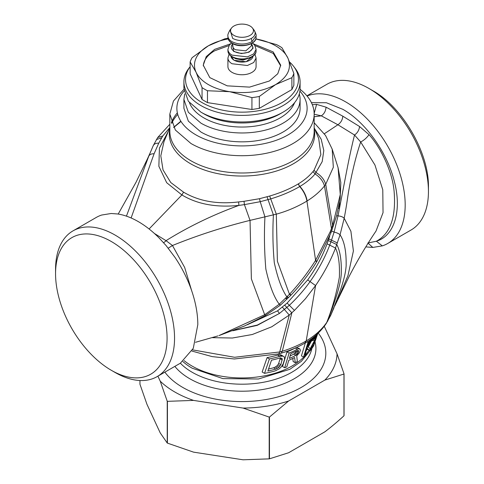 <?xml version="1.0" encoding="UTF-8"?>
<svg xmlns="http://www.w3.org/2000/svg" width="484" height="484" viewBox="0 0 484 484"><rect width="100%" height="100%" fill="white"/><g stroke="black" fill="none" stroke-linecap="round" stroke-linejoin="round"><path stroke-width="0.73" d="M311.145 341.486L308.314 346.859M314.4 340.772L315.526 337.16L312.682 340.682C312.446 339.169 307.449 345.691 308.459 347.197L310.165 348.722L314.4 340.772L313.063 340.004M307.509 348.613C306.233 348.607 309.578 341.831 310.504 341.438L316.318 335.648L314.679 340.833L309.609 350.489L306.959 348.305M306.287 350.519A73.29 42.314 0 0 0 307.431 349.26L309.609 350.489M307.425 349.254L306.838 348.704M312.882 338.897L313.184 339.072M312.537 345.05L313.432 345.57L304.908 355.062L308.623 342.793L316.615 334.571M313.432 345.57L317.425 333.458M306.977 341.843L307.975 342.418L303.553 357.071A75.722 43.717 0 0 0 313.674 345.709L317.752 333.512M307.969 342.418A81.887 47.275 0 0 0 314.461 336.434M305.374 342.829L301.429 355.885L303.553 357.071M283.104 356.133L280.974 354.875L279.564 354.766L277.622 355.075L279.794 356.351A81.887 47.281 0 0 1 269.419 358.959L264.542 373.346A75.716 43.717 0 0 0 275.202 370.901L279.153 368.869L281.113 367.102L283.128 363.901L284.562 359.225L284.271 356.841L283.104 356.133L279.794 356.351M277.622 355.075A78.965 45.587 0 0 1 267.089 357.615L262.147 372.008L264.542 373.346M299.832 348.916L296.801 347.47L295.288 348.026A78.965 45.587 0 0 1 286.982 351.856L282.529 366.533L284.671 367.725A75.716 43.717 0 0 0 286.812 366.848L288.791 360.284A78.481 45.308 0 0 0 294.635 357.519L295.24 362.697A75.716 43.717 0 0 0 297.351 361.445L296.716 355.879L299.451 352.733L300.401 350.368L299.832 348.916L298.864 348.692L297.358 349.248A81.887 47.281 0 0 1 289.105 353.084L284.671 367.725M295.24 362.697L293.147 361.524L292.802 358.444M279.564 354.766L281.712 356.036M271.482 360.199L267.888 371.01A76.49 44.165 0 0 0 275.783 369.074L278.959 367.271L280.841 364.694L282.281 358.904L281.773 358.227L279.226 358.178A81.112 46.833 0 0 1 271.482 360.199M280.678 357.997L282.281 358.904M282.287 360.023L280.115 358.795L280.103 357.676M280.115 358.789L278.663 363.46L280.841 364.694M278.663 363.46L277.877 364.833L280.054 366.079M277.877 364.833L276.781 366.019L278.959 367.271M276.781 366.019L275.36 367.005L277.538 368.276M275.36 367.005L273.587 367.792L275.783 369.074M273.587 367.792L268.547 369.044M298.083 350.398L298.555 350.664L297.23 350.604L290.769 353.719L289.347 358.444A79.255 45.756 0 0 0 295.827 355.335L293.752 354.119L294.804 353.284L296.886 354.494L295.827 355.335M296.238 351.124L298.313 352.376L298.555 350.664M298.592 351.432L297.176 350.634M296.22 351.19L295.627 352.304L297.714 353.501L296.886 354.494M298.313 352.376L297.714 353.501M295.627 352.304L294.804 353.284M290.097 355.946A76.327 44.068 0 0 0 293.752 354.119M368.947 88.469L372.686 90.623C402.482 106.94 429.211 153.24 428.443 187.205L428.443 191.513A84.137 48.575 -120 0 0 368.947 88.469A84.137 48.575 -120 0 0 368.947 88.463A84.137 48.575 -120 0 0 326.881 84.301L306.904 95.832M318.224 333.065A83.817 48.394 180 0 1 289.825 392.935A83.817 48.394 180 0 1 182.728 387.412A83.817 48.394 180 0 1 164.875 372.142M267.089 357.615L269.419 358.959M286.982 351.856L289.105 353.084M295.288 348.026L297.364 349.248M296.801 347.47L298.864 348.692M365.934 246.64L366.206 246.919A84.137 48.575 60 0 1 365.801 246.864M307.074 96.038A84.137 48.575 60 0 1 345.685 101.894A84.137 48.575 60 0 1 405.181 204.944A84.137 48.575 60 0 1 387.757 243.464L411.019 230.033A84.137 48.575 -120 0 0 428.443 191.513M366.206 246.919L372.831 247.421L382.33 245.878A84.137 48.575 60 0 0 387.757 243.464M372.831 247.421L367.84 242.998L376.389 241.238L382.33 245.878M334.601 306.263L349.351 276.007C357.845 259.72 366.727 244.741 376.014 231.068L383.044 212.645L382.777 189.801L374.961 165.026L360.677 141.975C363.907 140.342 366.697 137.904 369.038 134.667C380.636 147.33 392.808 172.171 394.182 192.336C396.075 217.516 390.146 233.814 376.389 241.238C394.472 235.829 402.059 210.625 394.357 181.512C387.273 152.514 365.517 122.041 342.811 109.305L326.349 102.735L311.418 102.662M369.038 134.667L359.588 126.542L342.811 116.178L326.034 107.17L316.584 104.381L312.325 104.701M316.584 104.381L314.158 113.486M192.553 349.865L234.601 357.283L279.722 351.953L282.305 351.196C288.561 349.49 300.086 344.735 306.221 340.881L306.263 340.857C315.126 335.581 321.963 329.416 326.773 322.362L330.893 314.933L334.087 307.503L330.893 314.933C335.533 302.591 345.116 281.597 346.139 265.789C346.417 251.595 344.384 241.274 340.052 234.837L344.184 218.26C347.718 199.68 347.167 198.361 350.107 183.212C353.163 167.682 356.684 153.936 360.677 141.975L354.518 135.012L337.917 124.757L324.347 133.766M326.034 107.17C325.744 110.999 324.171 113.891 321.315 115.845L314.164 114.212M342.811 116.178C342.533 119.79 340.899 122.652 337.917 124.757L321.315 115.845L314.164 116.753M212.416 337.663L232.338 338.02L252.291 334.511L271.772 326.773L289.25 315.078L294.453 310.413L305.398 298.797L315.586 285.554C323.923 273.327 330.566 260.815 335.515 248.026L340.052 234.837C338.909 233.675 336.918 232.756 334.093 232.084L331.51 240.161L337.39 242.95M306.263 340.857L304.866 343.126L306.221 340.881L315.586 285.554L310.05 281.609C303.964 290.146 297.043 298.059 289.287 305.356L279.437 313.438L257.379 325.042L233.397 330.53M359.588 126.542C359.08 130.244 357.392 133.07 354.518 135.012C351.959 145.273 349.381 157.076 346.786 170.422L338.026 215.888L334.093 232.084L331.298 230.85M232.798 330.754L257.21 325.369L279.437 313.438L277.568 310.831L247.118 324.831M329.792 235.865L328.261 240.542L330.953 241.77L329.731 245.098C324.849 257.875 318.284 270.048 310.05 281.609L307.721 279.861L287.133 303.075L277.568 310.831M111.32 370.296A78.862 45.532 60 0 1 111.314 370.296A78.862 45.532 60 0 1 55.557 273.714A78.862 45.532 -120 0 1 111.32 241.522A78.862 45.532 -120 0 1 167.077 338.104A78.862 45.532 60 0 1 111.32 370.296L115.053 372.45A84.137 48.575 60 0 0 157.118 376.619L180.381 363.188L193.279 348.347L197.811 324.673A84.137 48.575 -120 0 0 174.954 257.349L166.072 245.533L158.915 237.765A84.137 48.575 60 0 0 138.315 221.624A84.137 48.575 60 0 0 117.787 213.988L111.169 213.498L101.67 215.041A84.137 48.575 -120 0 0 96.243 217.455L72.981 230.886A84.137 48.575 60 0 1 115.053 235.055A84.137 48.575 60 0 1 174.549 338.104A84.137 48.575 60 0 1 157.118 376.619M55.557 273.714L55.557 269.4A84.137 48.575 60 0 1 72.981 230.886M328.261 240.542L327.081 243.833C322.326 256.605 315.87 268.614 307.721 279.861M169.836 127.594L162.805 135.944L158.734 143.185C155.848 143.028 153.972 143.966 153.107 145.987L148.751 156.211L126.439 216.148M149.399 154.65L153.21 145.708L157.693 137.517L169.836 124.243M219.028 335.569L264.688 314.751L279.256 304.2L289.48 294.296C299.251 283.763 307.951 272.444 315.586 260.332L330.233 231.727L331.461 228.521L332.611 225.435L340.276 194.556L338.068 167.658L340.815 182.619L340.125 198.851L336.61 215.664L330.989 232.78L330.233 231.727M168.244 248.189L172.461 245.509L184.664 267.458L191.706 290.842M154.402 233.469L166.036 240.657L172.461 245.509C197.508 235.351 223.366 226.972 250.034 220.371L276.316 214.158C287.012 211.23 297.212 206.862 306.935 201.066L315.586 260.332C317.244 261.596 317.238 261.844 315.586 261.082M314.552 128.665L321.213 139.295L323.808 150.518L322.199 161.614L315.066 173.956C311.321 178.457 306.269 182.613 299.911 186.431C303.746 190.75 306.172 195.578 307.177 200.914C314.267 196.516 320.033 191.513 324.48 185.917L325.72 184.295L333.331 167.27L332.181 149.132L325.55 135.484L314.164 122.73M163.586 242.659A7.042 3.92 121.7 0 0 166.036 240.657C188.578 226.627 212.869 214.878 238.914 205.404C216.281 207.721 197.278 204.236 181.905 194.943L166.696 182.716L158.867 166.29L159.43 148.122L168.384 131.188M149.09 228.98L181.905 194.943L183.545 192.154L170.743 182.504L163.035 169.908L160.803 155.812L163.955 141.715L169.836 127.746M314.164 127.746L318.708 138.539L320.868 154.674L314.031 170.247L312.985 171.566C309.222 176.134 304.363 180.217 298.41 183.829L299.693 186.558C291.289 191.476 281.591 195.596 270.598 198.918L260.217 201.695L264.936 216.862C264.064 234.141 264.367 251.523 265.831 269.007C269.509 285.493 273.986 297.224 279.256 304.2L280.472 305.101L265.534 315.459L264.688 314.751L251.371 278.887L250.034 220.371L244.402 204.623L238.914 205.404L238.618 201.931C217.237 204.484 198.882 201.229 183.545 192.154M298.41 183.829L298.198 183.956C289.964 188.839 280.46 192.868 269.673 196.038L259.484 198.712L260.217 201.695L244.402 204.623L244.021 201.308L238.618 201.931M173.617 127.371L180.834 121.206M259.484 198.712L244.021 201.308M183.938 89.31L173.447 101.029L169.836 114.049L175.323 129.996L190.974 143.512A72.164 41.666 0 0 0 293.026 143.512A72.164 41.666 0 0 0 314.164 114.049A72.164 41.666 0 0 0 300.062 89.31M299.899 91.089A65.122 37.601 180 0 1 288.053 134.891A65.122 37.601 180 0 1 195.947 134.891A65.122 37.601 180 0 1 184.101 91.089M293.54 66.254L295.022 68.165A58.086 33.535 180 0 1 300.086 81.857A58.086 33.535 180 0 1 283.073 105.572A58.086 33.535 180 0 1 200.927 105.572A58.086 33.535 180 0 1 183.914 81.857A58.086 33.535 180 0 1 188.978 68.165L190.139 66.665A56.459 32.597 0 0 0 202.076 102.608A56.459 32.597 0 0 0 281.924 102.608A56.459 32.597 0 0 0 293.54 66.254A56.459 32.597 0 0 0 289.65 62.079M259.327 108.355L259.327 96.473L275.602 84.591L291.882 77.682A52.804 30.486 0 0 0 293.861 73.411L293.861 85.293L291.882 89.564L259.327 108.355L251.934 109.499L207.467 102.62L202.052 99.498L190.139 73.822L190.139 61.94L196.099 72.291L202.052 87.616L202.052 99.498M300.086 99.432L300.086 108.301A58.086 33.535 0 0 1 264.228 139.283A58.086 33.535 0 0 1 200.927 132.017L188.337 121.133L183.914 108.301L183.914 99.432L188.337 112.264L200.927 123.142A58.086 33.535 0 0 0 264.228 130.414A58.086 33.535 0 0 0 300.086 99.432A58.086 33.535 0 0 0 299.3 93.932M184.7 93.932L183.914 99.432M183.914 81.857L183.914 88.427L188.337 101.259L200.927 112.143A58.086 33.535 0 0 0 283.073 112.143A58.086 33.535 0 0 0 300.086 88.427L300.086 81.857M203.933 113.873L200.927 112.143L203.933 113.873A53.833 31.079 0 0 0 280.067 113.873L283.073 112.143M324.262 326.27L337.039 353.804A95.045 54.873 180 0 1 324.843 380.091L343.973 374.023A105.609 60.972 180 0 0 344.045 373.872L337.039 353.804M139.955 380.521L139.955 384.248L146.961 404.315L160.222 432.896L167.228 443.011A105.609 60.972 0 0 0 167.325 443.066A105.609 60.972 0 0 0 167.422 443.12L193.558 452.141L243.065 459.8L269.201 458.862A105.609 60.972 0 0 0 269.467 458.826L288.597 452.758L324.843 431.831C330.639 427.469 337.015 422.127 343.973 415.804A105.609 60.972 0 0 0 344.045 415.653L344.045 373.872M343.973 415.804L343.973 374.023M324.843 380.091L288.597 401.018A95.045 54.873 180 0 1 243.065 408.06L269.201 417.087L269.201 458.862M269.467 458.826L269.467 417.045L288.597 401.018M243.065 408.06L193.558 400.401A95.045 54.873 180 0 1 174.791 391.992A95.045 54.873 180 0 1 160.222 381.162L167.228 401.23L167.228 443.011M167.422 443.12L167.422 401.339L193.558 400.401M160.222 381.162L157.905 376.165M233.911 35.368A11.441 6.607 180 0 1 231.558 27.999A11.441 6.607 180 0 1 250.089 26.027A11.441 6.607 180 0 1 252.442 27.999A11.441 6.607 180 0 1 248.486 36.137A11.441 6.607 180 0 1 233.911 35.368M232.042 72.37A14.078 8.131 180 0 1 227.922 66.623L227.922 58.001A14.078 8.131 180 0 0 231.527 63.434A14.078 8.131 180 0 0 232.042 63.749L247.391 65.509L253.707 62.521L256.078 58.001L256.078 66.623A14.078 8.131 180 0 1 247.391 74.137A14.078 8.131 180 0 1 232.042 72.37M228.012 38.278A52.804 30.486 0 0 0 224.673 38.877L208.398 45.786L192.118 57.675A52.804 30.486 0 0 0 190.139 61.94M202.052 87.616A52.804 30.486 0 0 0 204.659 89.231A52.804 30.486 0 0 0 207.467 90.738L229.7 91.688L251.934 97.617L251.934 109.499M207.467 102.62L207.467 90.738M251.934 97.617A52.804 30.486 0 0 0 259.327 96.473M291.882 77.682L291.882 89.564M293.861 73.411L287.901 58.086L281.948 47.741A52.804 30.486 0 0 0 279.341 46.119A52.804 30.486 0 0 0 276.533 44.613L255.824 38.932A47.523 27.437 0 0 1 275.602 45.786A47.523 27.437 0 0 1 287.901 58.086C291.979 68.183 287.877 77.016 275.602 84.591C262.491 91.676 247.191 94.041 229.7 91.688A47.523 27.437 0 0 1 208.398 84.591A47.523 27.437 0 0 1 196.099 72.291A47.523 27.437 0 0 1 208.398 45.786A47.523 27.437 180 0 1 228.176 38.938M253.422 43.826L273.157 51.915L280.72 65.189L277.774 73.743L269.382 80.997L249.556 87.114L227.184 85.843L209.802 77.609L203.28 65.189L206.226 56.634L214.618 49.38L230.578 43.826M203.298 65.903A38.72 22.355 180 0 1 214.618 50.814L229.101 45.544M280.702 65.909L273.248 53.421L254.899 45.544M184.108 360.616A70.833 40.892 180 0 0 191.876 365.952A70.833 40.892 180 0 0 191.912 365.977A70.833 40.892 0 0 0 304.545 356.254M311.896 348.419A70.404 40.65 180 0 1 265.014 381.961A70.404 40.65 180 0 1 192.257 372.317A70.404 40.65 180 0 1 192.215 372.293A70.404 40.65 180 0 1 180.369 363.2M314.993 341.783A73.925 42.683 180 0 1 275.644 386.534A73.925 42.683 180 0 1 189.77 378.73A73.925 42.683 180 0 1 189.728 378.706A73.925 42.683 180 0 1 174.851 366.382M182.885 361.56A70.404 40.65 180 0 0 192.178 368.203A70.404 40.65 180 0 0 192.215 368.221L222.912 378.609L258.48 379.002L289.843 369.304L301.344 361.354L308.992 351.989M282.396 307.177L289.25 315.078L279.722 351.953L278.711 353.901L281.234 353.175C289.958 350.579 297.829 347.234 304.847 343.138L304.884 343.12C313.814 337.899 320.959 331.328 326.307 323.397L330.79 315.211M284.749 305.21L291.858 312.833L282.305 351.196L281.234 353.175M327.081 243.833L335.515 248.026C338.576 254.572 339.859 264.27 339.381 277.126C336.525 293.304 332.326 308.387 326.773 322.362L326.307 323.397M328.799 238.951L331.51 240.161L330.953 241.77L336.797 244.608C340.198 251.099 341.686 260.943 341.262 274.138C340.204 288.894 331.976 308.235 327.983 320.487L327.614 321.34M337.953 298.93L347.954 275.668L353.411 250.948L350.9 231.261L344.184 218.26C342.884 216.923 340.833 216.13 338.026 215.888L336.61 215.676M287.133 303.075L294.453 310.413M339.586 202.391L339.217 208.386L338.419 208.392M158.734 143.185L154.075 153.785C151.407 153.67 149.629 154.475 148.751 156.211L136.065 182.208L118.199 214.055M285.669 298.253C287.187 299.493 287.448 299.445 286.443 298.096M267.041 196.794L273.412 214.944C272.522 230.892 272.819 246.828 274.301 262.739C277.647 278.106 281.851 289.523 286.921 296.976C288.452 298.229 288.706 298.192 287.69 296.88M269.673 196.038L276.316 214.158L277.399 261.299L289.48 294.296C291.029 295.561 291.277 295.561 290.225 294.314M312.985 171.566L315.066 173.956C319.9 177.053 323.04 181.04 324.48 185.917L331.461 228.521L332.151 229.616M314.031 170.247L316.155 172.607C321.074 175.595 324.262 179.491 325.72 184.295L332.611 225.435L333.228 226.56M154.081 153.785L131.11 217.969M162.805 135.944L157.693 137.517M161.62 137.777L156.386 139.58M298.198 183.956L299.693 186.558C303.535 190.926 305.948 195.76 306.935 201.066M314.164 128.938A72.709 41.981 180 0 1 273.877 171.79A72.709 41.981 180 0 1 190.587 163.743A72.709 41.981 180 0 1 190.551 163.725A72.709 41.981 180 0 1 169.836 128.938M171.675 123.402A72.709 41.981 180 0 1 177.743 114.418M314.164 114.049L314.164 131.333A72.164 41.666 180 0 1 269.618 169.823A72.164 41.666 180 0 1 190.974 160.791A72.164 41.666 180 0 1 190.938 160.773A72.164 41.666 180 0 1 169.836 131.333L169.836 114.049M171.403 122.688A72.164 41.666 180 0 1 177.35 112.82M294.55 102.717A53.833 31.079 180 0 1 257.04 125.804A53.833 31.079 180 0 1 203.933 117.939A53.833 31.079 180 0 1 189.45 102.717M252.442 27.999L253.991 30.002A13.141 7.587 180 0 1 251.293 38.46L251.958 41.721C245.321 44.818 238.679 44.818 232.042 41.721A14.078 8.131 180 0 1 227.922 35.967L227.922 37.304C227.976 39.694 229.398 41.715 232.187 43.379C240.342 48.581 256.768 44.504 256.078 37.304A14.078 8.131 180 0 1 247.391 44.818A14.078 8.131 180 0 1 232.042 43.058A14.078 8.131 180 0 1 231.691 42.846A14.078 8.131 180 0 1 227.922 37.304M251.293 38.46C245.098 41.352 238.902 41.352 232.707 38.46L230.009 30.002C228.212 33.263 227.516 35.253 227.922 35.967M251.329 43.645L251.329 45.932L245.824 50.844L235.406 49.737A9.329 5.385 180 0 1 232.671 45.932L232.671 43.645M251.329 44.008A10.739 6.201 180 0 1 248.764 51.897A10.739 6.201 180 0 1 234.867 51.715A10.739 6.201 180 0 1 234.407 51.461A10.739 6.201 180 0 1 232.671 44.008M232.52 43.566L233.621 51.425L241.395 53.573L249.066 52.145L253.12 48.122L251.48 43.566M249.835 57.838L243.035 60.107L235.557 58.721L234.165 57.838M253.071 56.053A11.09 6.401 180 0 1 246.253 61.613A11.09 6.401 180 0 1 234.619 60.482A11.09 6.401 180 0 1 234.159 60.228A11.09 6.401 180 0 1 230.928 56.053M230.741 55.908L234.032 60.3L246.144 61.746L253.259 55.908M231.691 56.356A14.078 8.131 180 0 1 227.922 50.814C227.976 53.198 229.398 55.224 232.187 56.888C240.342 62.091 256.768 58.013 256.078 50.814A14.078 8.131 180 0 1 247.391 58.328A14.078 8.131 180 0 1 232.042 56.561A14.078 8.131 180 0 1 231.691 56.356M256.078 50.814L256.078 49.38L253.707 53.893L247.391 56.888L232.042 55.128A14.078 8.131 180 0 1 231.527 54.813A14.078 8.131 180 0 1 227.922 49.38L227.922 50.814M253.991 30.002C255.788 33.263 256.484 35.253 256.078 35.967L251.958 41.721M316.318 335.648L315.949 335.43M278.711 353.901L234.329 358.983L212.192 356.611L191.924 351.069M150.107 152.974L146.047 161.989M280.472 305.101L290.878 295.258C300.709 284.894 309.367 273.642 316.851 261.505L330.989 232.78M218.986 335.587L244.438 326.022L265.534 315.459M338.068 167.658L332.181 149.132M217.939 335.92L195.5 342.297M180.986 121.454L173.696 127.498M231.558 27.999L230.009 30.002M229.083 54.196L227.922 58.001M256.078 58.001L254.917 54.196M231.588 43.009L229.301 45.254L227.922 49.38M256.078 49.38L254.705 45.266L252.412 43.009M256.078 35.967L256.078 37.304"/></g></svg>
